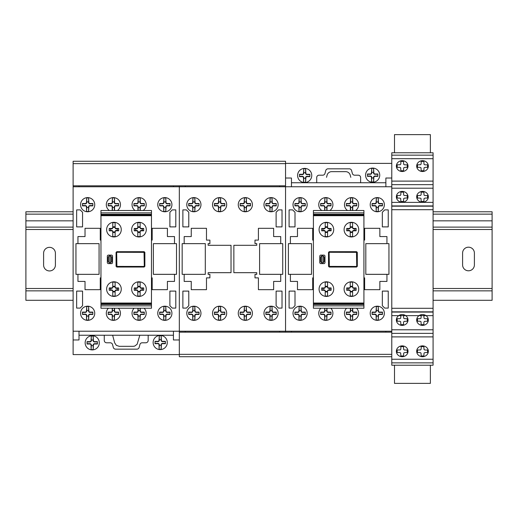 <?xml version="1.0" encoding="UTF-8"?>
<svg xmlns="http://www.w3.org/2000/svg" width="518" height="518" viewBox="0 0 518 518"><rect width="100%" height="100%" fill="white"/><g stroke="black" fill="none" stroke-linecap="round" stroke-linejoin="round"><path stroke-width="0.78" d="M474.397 253.088L474.397 264.892A5.899 5.899 0 0 1 468.499 270.791A5.899 5.899 0 0 1 462.593 264.892L462.593 253.088A5.899 5.899 0 0 1 468.492 247.19A5.899 5.899 0 0 1 474.397 253.088M55.407 253.237L55.407 265.048A5.899 5.899 0 0 1 49.508 270.946A5.899 5.899 0 0 1 43.603 265.048L43.603 253.244A5.899 5.899 0 0 1 49.501 247.339A5.899 5.899 0 0 1 55.407 253.237M433.087 300.298L492.1 300.298L492.1 211.784L433.087 211.784M73.109 211.784L25.9 211.784L25.9 300.298L73.109 300.298M492.1 214.141L433.087 214.141M73.109 214.141L25.9 214.141M492.1 220.836L433.087 220.836M73.109 220.836L25.9 220.836M492.1 227.124L433.087 227.124M73.109 227.124L25.9 227.124M492.1 229.487L433.087 229.487M73.109 229.487L25.9 229.487M492.1 288.5L433.087 288.5M73.109 288.5L25.9 288.5M492.1 290.857L433.087 290.857M73.109 290.857L25.9 290.857M285.554 161.266L73.109 161.266L285.554 161.266L285.554 185.82L73.109 185.82L73.109 161.266M391.776 356.714L179.332 356.714L391.776 356.714L391.776 332.167L179.332 332.167L179.332 356.714L391.776 356.714L391.776 365.222L433.087 365.222L433.087 362.865L391.776 362.865L433.087 362.865L433.087 155.147L391.776 155.147L391.776 178.03L385.878 178.03L385.878 186.758L291.459 186.758L291.459 178.03L285.554 178.03M394.496 365.222L394.496 383.378L430.374 383.378L430.374 365.222M433.087 152.771L391.776 152.771L391.776 155.147L433.087 155.147L433.087 152.771M433.087 184.654L391.776 184.654L433.087 184.654M433.087 333.359L391.776 333.359L433.087 333.359M430.374 152.771L430.374 134.622L394.496 134.622L394.496 152.771M363.921 305.873L363.921 215.695L313.409 215.695L313.409 308.229L363.921 308.229L363.921 305.873L313.409 305.873M363.921 303.036L313.409 303.036M363.921 303.749L313.409 303.749M363.921 304.454L313.409 304.454M363.921 215.695L363.921 210.502L313.409 210.502L313.409 215.695M363.921 212.866L313.409 212.866M363.921 214.284L313.409 214.284M363.921 214.989L313.409 214.989M363.921 277.875L364.633 277.875L364.633 289.679L379.856 289.679L379.856 281.416L386.94 281.416L386.94 274.339L365.812 274.339L365.812 243.648L386.94 243.648L386.94 236.571L379.856 236.571L379.856 228.309L364.633 228.309L364.633 240.106L363.921 240.106M313.409 277.875L312.704 277.875L312.704 289.679L297.474 289.679L297.474 281.416L290.397 281.416L290.397 274.339L311.519 274.339L311.519 243.648L290.397 243.648L290.397 236.571L297.474 236.571L297.474 228.309L312.704 228.309L312.704 240.106L313.409 240.106M388.947 243.641L388.947 274.326L365.812 274.326L365.812 243.641L388.947 243.641M311.519 243.648L311.519 274.339L288.39 274.339L288.39 243.648L311.519 243.648M291.459 332.167L291.459 331.222L385.878 331.222L385.878 332.167M73.109 185.82L73.109 186.758L179.332 186.758L179.332 331.222L179.332 185.82L179.332 186.758L285.554 186.758L285.554 331.222L285.554 185.82L285.554 186.758L391.776 186.758L391.776 178.03M391.776 332.167L391.776 186.758M73.109 186.758L73.109 331.222L179.332 331.222L179.332 332.167L179.332 331.222L285.554 331.222L285.554 332.167L285.554 331.222L391.776 331.222M285.554 163.39L391.776 163.39M280.717 243.648L280.717 236.571L273.634 236.571L273.634 228.309L258.411 228.309L258.411 240.106L254.986 240.106L254.986 243.648L256.76 243.648L256.76 245.299L233.858 245.299L233.858 272.682L256.76 272.682L256.76 274.339L254.986 274.339L254.986 277.875L258.411 277.875L258.411 289.679L273.634 289.679L273.634 281.416L280.717 281.416L280.717 274.339L259.589 274.339L259.589 243.648L280.717 243.648M184.175 243.648L184.175 236.571L191.252 236.571L191.252 228.309L206.475 228.309L206.481 240.106L209.9 240.106L209.9 243.648L208.132 243.648L208.132 245.299L231.028 245.299L231.028 272.682L208.132 272.682L208.132 274.339L209.9 274.339L209.9 277.875L206.481 277.875L206.481 289.679L191.252 289.679L191.252 281.416L184.175 281.416L184.175 274.339L205.296 274.339L205.296 243.648L184.175 243.648M282.724 243.641L282.724 274.326L259.589 274.326L259.589 243.641L282.724 243.641M205.296 243.648L205.296 274.339L182.168 274.339L182.168 243.648L205.296 243.648M185.237 332.167L185.237 331.222L279.655 331.222L279.655 332.167M279.655 185.82L279.655 186.758L185.237 186.758L185.237 185.82M151.476 277.875L152.188 277.875L152.188 289.679L167.411 289.679L167.411 281.416L174.495 281.416L174.495 274.339L153.367 274.339L153.367 243.648L174.495 243.648L174.495 236.571L167.411 236.571L167.411 228.309L152.188 228.309L152.188 240.106L151.476 240.106M100.965 277.875L100.259 277.875L100.259 289.679L85.03 289.679L85.03 281.416L77.953 281.416L77.953 274.339L99.074 274.339L99.074 243.648L77.953 243.648L77.953 236.571L85.03 236.571L85.03 228.309L100.252 228.309L100.259 240.106L100.965 240.106M176.502 243.641L176.502 274.326L153.367 274.326L153.367 243.641L176.502 243.641M99.074 243.648L99.074 274.339L75.945 274.339L75.945 243.648L99.074 243.648M179.332 354.59L73.109 354.59L73.109 339.957L79.014 339.957L79.014 331.222L173.433 331.222L173.433 339.957L179.332 339.957M173.433 185.82L173.433 186.758L79.014 186.758L79.014 185.82M73.109 331.222L73.109 339.957M151.476 305.873L151.476 215.695L100.965 215.695L100.965 308.229L151.476 308.229L151.476 305.873L100.965 305.873M151.476 303.036L100.965 303.036M151.476 303.749L100.965 303.749M151.476 304.454L100.965 304.454M151.476 215.695L151.476 210.502L100.965 210.502L100.965 215.695M151.476 212.866L100.965 212.866M151.476 214.284L100.965 214.284M151.476 214.989L100.965 214.989M421.166 315.307L421.017 318.246L420.15 318.706L417.502 318.712L417.502 321.231L420.15 321.238L421.017 321.697L421.166 324.637L423.873 324.637L423.873 322.19L424.404 321.354L427.538 321.231L427.538 318.712L424.889 318.706L424.022 318.246L423.873 315.307M400.848 315.307L400.699 318.246L399.831 318.706L397.176 318.712L397.176 321.231L399.831 321.238L400.699 321.697L400.848 324.637L403.548 324.637L403.548 322.19L404.079 321.354L407.219 321.231L407.219 318.712L404.564 318.706L403.697 318.246L403.548 315.307M425.181 198.07L427.538 198.07L427.538 195.558L424.889 195.545L424.022 195.092L423.873 192.152L421.166 192.152L421.166 194.593L420.642 195.435L417.502 195.558L417.502 198.07L420.15 198.083L421.017 198.536L421.166 201.483L423.873 201.483L424.022 198.536L425.181 198.07M404.862 198.07L407.219 198.07L407.219 195.558L404.564 195.545L403.697 195.092L403.548 192.152L400.848 192.152L400.848 194.593L400.317 195.435L397.176 195.558L397.176 198.07L399.831 198.083L400.699 198.536L400.848 201.483L403.548 201.483L403.697 198.536L404.862 198.07M408.029 196.814A5.827 5.413 0 0 0 399.287 192.126A5.827 5.413 0 0 0 399.287 201.508A5.827 5.413 0 0 0 408.029 196.814M428.347 196.814A5.827 5.413 0 0 0 419.606 192.126A5.827 5.413 0 0 0 419.606 201.508A5.827 5.413 0 0 0 428.347 196.814M408.029 319.975A5.827 5.413 0 0 0 399.287 315.281A5.827 5.413 0 0 0 399.287 324.663A5.827 5.413 0 0 0 408.029 319.975M428.347 319.975A5.827 5.413 0 0 0 419.606 315.281A5.827 5.413 0 0 0 419.606 324.663A5.827 5.413 0 0 0 428.347 319.975M425.181 352.544L427.538 352.544L427.538 350.032L424.889 350.026L424.022 349.566L423.873 346.626L421.166 346.626L421.166 349.074L420.642 349.909L417.502 350.032L417.502 352.544L420.15 352.557L421.017 353.017L421.166 355.957L423.873 355.957L424.022 353.017L425.181 352.544M404.862 352.544L407.219 352.544L407.219 350.032L404.564 350.026L403.697 349.566L403.548 346.626L400.848 346.626L400.848 349.074L400.317 349.909L397.176 350.032L397.176 352.544L399.831 352.557L400.699 353.017L400.848 355.957L403.548 355.957L403.697 353.017L404.862 352.544M425.181 167.34L427.538 167.34L427.538 164.828L424.889 164.821L424.022 164.361L423.873 161.422L421.166 161.422L421.166 163.869L420.642 164.705L417.502 164.828L417.502 167.34L420.15 167.353L421.017 167.813L421.166 170.752L423.873 170.752L424.022 167.813L425.181 167.34M404.862 167.34L407.219 167.34L407.219 164.828L404.564 164.821L403.697 164.361L403.548 161.422L400.848 161.422L400.848 163.869L400.317 164.705L397.176 164.828L397.176 167.34L399.831 167.353L400.699 167.813L400.848 170.752L403.548 170.752L403.697 167.813L404.862 167.34M408.029 166.09A5.827 5.413 0 0 0 399.287 161.396A5.827 5.413 0 0 0 399.287 170.778A5.827 5.413 0 0 0 408.029 166.09M428.347 166.09A5.827 5.413 0 0 0 419.606 161.396A5.827 5.413 0 0 0 419.606 170.778A5.827 5.413 0 0 0 428.347 166.09M408.029 351.295A5.827 5.413 0 0 0 399.287 346.6A5.827 5.413 0 0 0 399.287 355.983A5.827 5.413 0 0 0 408.029 351.295M428.347 351.295A5.827 5.413 0 0 0 419.606 346.6A5.827 5.413 0 0 0 419.606 355.983A5.827 5.413 0 0 0 428.347 351.295M321.672 290.287L321.672 287.93L324.093 287.93A1.198 1.198 0 0 0 325.213 286.842L327.57 286.842A1.198 1.198 0 0 0 328.697 287.93L331.112 287.93L331.112 290.287L328.697 290.287A1.198 1.198 0 0 0 327.57 291.375L325.213 291.375A1.198 1.198 0 0 0 324.093 290.287L321.672 290.287L324.093 289.879A1.185 1.185 0 0 1 325.213 291.019L325.213 296.069L327.57 296.069L327.57 291.019A1.185 1.185 0 0 1 328.697 289.879L329.849 289.879L329.849 288.345L328.697 288.345A1.185 1.185 0 0 1 327.57 287.199L327.57 282.148L325.213 282.148L325.213 287.199A1.185 1.185 0 0 1 324.093 288.345L322.934 288.345L322.934 289.879M321.672 287.93L322.934 288.345M331.112 290.287L329.849 289.879M327.57 291.945L325.213 291.945M325.213 286.279L327.57 286.279M331.112 287.93L329.849 288.345M346.691 290.287L346.691 287.93L349.113 287.93A1.198 1.198 0 0 0 350.233 286.842L352.596 286.842A1.198 1.198 0 0 0 353.716 287.93L356.138 287.93L356.138 290.287L353.716 290.287A1.198 1.198 0 0 0 352.596 291.375L350.233 291.375A1.198 1.198 0 0 0 349.113 290.287L346.691 290.287L349.113 289.879A1.185 1.185 0 0 1 350.233 291.019L350.233 296.069L352.596 296.069L352.596 291.019A1.185 1.185 0 0 1 353.716 289.879L354.869 289.879L354.869 288.345L353.716 288.345A1.185 1.185 0 0 1 352.596 287.199L352.596 282.148L350.233 282.148L350.233 287.199A1.185 1.185 0 0 1 349.113 288.345L347.96 288.345L347.96 289.879M346.691 287.93L347.96 288.345M356.138 290.287L354.869 289.879M352.596 291.945L350.233 291.945M350.233 286.279L352.596 286.279M356.138 287.93L354.869 288.345M346.691 230.808L346.691 228.444L349.113 228.444A1.198 1.198 0 0 0 350.233 227.363L352.596 227.363A1.198 1.198 0 0 0 353.716 228.444L356.138 228.444L356.138 230.808L353.716 230.808A1.198 1.198 0 0 0 352.596 231.889L350.233 231.889A1.198 1.198 0 0 0 349.113 230.808L346.691 230.808L349.113 230.393A1.185 1.185 0 0 1 350.233 231.533L350.233 236.584L352.596 236.584L352.596 231.533A1.185 1.185 0 0 1 353.716 230.393L354.869 230.393L354.869 228.859L353.716 228.859A1.185 1.185 0 0 1 352.596 227.713L352.596 222.662L350.233 222.662L350.233 227.713A1.185 1.185 0 0 1 349.113 228.859L347.96 228.859L347.96 230.393M346.691 228.444L347.96 228.859M356.138 230.808L354.869 230.393M352.596 232.459L350.233 232.459M350.233 226.793L352.596 226.793M356.138 228.444L354.869 228.859M321.672 230.808L321.672 228.444L324.093 228.444A1.198 1.198 0 0 0 325.213 227.363L327.57 227.363A1.198 1.198 0 0 0 328.697 228.444L331.112 228.444L331.112 230.808L328.697 230.808A1.198 1.198 0 0 0 327.57 231.889L325.213 231.889A1.198 1.198 0 0 0 324.093 230.808L321.672 230.808L324.093 230.393A1.185 1.185 0 0 1 325.213 231.533L325.213 236.584L327.57 236.584L327.57 231.533A1.185 1.185 0 0 1 328.697 230.393L329.849 230.393L329.849 228.859L328.697 228.859A1.185 1.185 0 0 1 327.57 227.713L327.57 222.662L325.213 222.662L325.213 227.713A1.185 1.185 0 0 1 324.093 228.859L322.934 228.859L322.934 230.393M329.111 252.726L329.364 266.401L356.306 266.446L356.727 266.019L356.488 252.344L329.519 252.285L329.111 252.713M357.316 252.402L357.316 266.33L356.604 267.035L329.228 267.035L328.516 266.33L328.516 252.402L329.228 251.696L356.604 251.696L357.316 252.402M321.672 262.781L321.672 255.95L320.61 257.122L320.61 261.609L321.672 262.781M323.09 262.781L323.09 255.95L324.151 257.122L324.151 261.609L323.09 262.781M322.967 262.788L321.788 262.788M319.781 262.904L319.781 255.827L320.493 255.115L324.268 255.115L324.974 255.827L324.974 262.904L324.268 263.617L320.493 263.617L319.781 262.904M321.788 255.944L322.967 255.944M321.672 228.444L322.934 228.859M331.112 230.808L329.849 230.393M327.57 232.459L325.213 232.459M325.213 226.793L327.57 226.793M331.112 228.444L329.849 228.859M333.709 229.623A7.317 7.317 0 0 0 322.733 223.284A7.317 7.317 0 0 0 322.733 235.962A7.317 7.317 0 0 0 333.709 229.623M358.734 229.623A7.317 7.317 0 0 0 347.753 223.284A7.317 7.317 0 0 0 347.753 235.962A7.317 7.317 0 0 0 358.734 229.623M333.709 289.109A7.317 7.317 0 0 0 322.733 282.77A7.317 7.317 0 0 0 322.733 295.448A7.317 7.317 0 0 0 333.709 289.109M358.734 289.109A7.317 7.317 0 0 0 347.753 282.77A7.317 7.317 0 0 0 347.753 295.448A7.317 7.317 0 0 0 358.734 289.109M291.459 182.75L385.878 182.75M350.809 177.318L350.226 175.155A4.72 4.72 0 0 0 345.668 171.652L331.669 171.652A4.72 4.72 0 0 0 327.104 175.155L326.528 177.318M305.626 168.68L305.853 173.109A1.178 1.178 0 0 0 307.038 174.288L309.868 174.288L309.868 176.651L307.038 176.651A1.178 1.178 0 0 0 305.853 177.829L305.626 182.252L305.626 178.302L303.723 178.302L303.554 182.09L303.496 177.829A1.178 1.178 0 0 0 302.311 176.651L299.482 176.651L299.482 174.288L302.311 174.288A1.178 1.178 0 0 0 303.496 173.109L303.723 168.68L303.723 172.636L305.626 172.636L305.626 168.68L303.723 168.68M305.549 172.636L305.549 173.109A1.496 1.496 0 0 0 307.038 174.598L309.868 174.598M299.482 174.598L302.311 174.598A1.496 1.496 0 0 0 303.807 173.109L303.807 172.636M309.868 176.34L307.038 176.34A1.496 1.496 0 0 0 305.549 177.829L305.549 178.302M303.807 178.302L303.807 177.829A1.496 1.496 0 0 0 302.311 176.34L299.482 176.34M311.758 175.466A7.084 7.084 0 0 0 301.133 169.334A7.084 7.084 0 0 0 301.133 181.598A7.084 7.084 0 0 0 311.758 175.466M303.723 182.252L305.626 182.252M373.614 168.376L373.841 172.798A1.178 1.178 0 0 0 375.019 173.977L377.855 173.977L377.855 176.34L375.019 176.34A1.178 1.178 0 0 0 373.841 177.519L373.614 181.941L373.614 177.991L371.704 177.991L371.535 181.779L371.477 177.519A1.178 1.178 0 0 0 370.299 176.34L367.463 176.34L367.463 173.977L370.299 173.977A1.178 1.178 0 0 0 371.477 172.798L371.704 168.376L371.704 172.326L373.614 172.326L373.614 168.376L371.704 168.376M373.53 172.326L373.53 172.798A1.496 1.496 0 0 0 375.019 174.288L377.855 174.288M367.463 174.288L370.299 174.288A1.496 1.496 0 0 0 371.788 172.798L371.788 172.326M377.855 176.029L375.019 176.029A1.496 1.496 0 0 0 373.53 177.519L373.53 177.991M371.788 177.991L371.788 177.519A1.496 1.496 0 0 0 370.299 176.029L367.463 176.029M379.739 175.155A7.084 7.084 0 0 0 369.12 169.023A7.084 7.084 0 0 0 369.12 181.294A7.084 7.084 0 0 0 379.739 175.155M371.704 181.941L373.614 181.941M360.619 182.75L360.619 177.557A2.363 2.363 0 0 0 358.262 175.194L354.642 175.194A2.363 2.363 0 0 1 352.363 173.446L351.592 170.571A2.35 2.35 0 0 0 349.313 168.823L328.024 168.823A2.35 2.35 0 0 0 325.744 170.571L324.974 173.446A2.363 2.363 0 0 1 322.695 175.194L319.075 175.194A2.363 2.363 0 0 0 316.712 177.557L316.712 182.75M384.699 209.894L388.241 209.894L388.241 226.89L382.336 226.89L382.336 212.257L384.699 209.894M382.336 305.73L382.336 291.097L388.241 291.097L388.241 308.093L384.699 308.093L382.336 305.73M289.096 209.894L292.638 209.894L295.001 212.257L295.001 226.89L289.096 226.89L289.096 209.894M295.001 291.097L295.001 305.73L292.638 308.093L289.096 308.093L289.096 291.097L295.001 291.097M301.049 306.488L301.275 310.917A1.178 1.178 180 0 0 302.46 312.095L305.29 312.095L305.29 314.458L302.46 314.458A1.178 1.178 180 0 0 301.282 315.637L301.049 320.059L301.049 316.109L299.145 316.109L298.977 319.897L298.918 315.637A1.178 1.178 180 0 0 297.74 314.458L294.904 314.458L294.904 312.095L297.74 312.095A1.178 1.178 180 0 0 298.918 310.917L299.145 306.488L299.145 310.444L301.049 310.444L301.049 306.488L299.145 306.488M300.971 310.444L300.971 310.917A1.496 1.496 180 0 0 302.46 312.406L305.29 312.406M294.904 312.406L297.74 312.406A1.496 1.496 180 0 0 299.229 310.917L299.229 310.444M305.29 314.148L302.46 314.148A1.496 1.496 180 0 0 300.971 315.637L300.971 316.109M299.229 316.109L299.229 315.637A1.496 1.496 180 0 0 297.74 314.148L294.904 314.148M307.18 313.273A7.084 7.084 180 0 0 296.555 307.142A7.084 7.084 180 0 0 296.555 319.405A7.084 7.084 180 0 0 307.18 313.273M299.145 320.059L301.049 320.059M326.696 310.444L326.696 310.917A1.496 1.496 180 0 0 328.192 312.406L331.021 312.406M320.636 312.406L323.465 312.406A1.496 1.496 180 0 0 324.961 310.917L324.961 310.444M327.007 308.229L327.007 310.917A1.178 1.178 180 0 0 328.192 312.095L331.021 312.095L331.021 314.458L328.192 314.458A1.178 1.178 180 0 0 327.007 315.637L326.78 320.059L326.78 316.109L324.877 316.109L324.708 319.897L324.65 315.637A1.178 1.178 180 0 0 323.465 314.458L320.636 314.458L320.636 312.095L323.465 312.095A1.178 1.178 180 0 0 324.65 310.917L324.65 308.229M331.021 314.148L328.192 314.148A1.496 1.496 180 0 0 326.696 315.637L326.696 316.109M324.961 316.109L324.961 315.637A1.496 1.496 180 0 0 323.465 314.148L320.636 314.148M320.862 308.229A7.084 7.084 180 0 0 323.096 319.807A7.084 7.084 180 0 0 330.795 308.229M324.877 308.229L324.877 310.444L326.78 310.444L326.78 308.229M324.877 320.059L326.78 320.059M352.428 310.444L352.428 310.917A1.496 1.496 180 0 0 353.917 312.406L356.753 312.406M346.367 312.406L349.197 312.406A1.496 1.496 180 0 0 350.686 310.917L350.686 310.444M352.739 308.229L352.739 310.917A1.178 1.178 180 0 0 353.917 312.095L356.753 312.095L356.753 314.458L353.917 314.458A1.178 1.178 180 0 0 352.739 315.637L352.512 320.059L352.512 316.109L350.602 316.109L350.433 319.897L350.375 315.637A1.178 1.178 180 0 0 349.197 314.458L346.367 314.458L346.367 312.095L349.197 312.095A1.178 1.178 180 0 0 350.375 310.917L350.375 308.229M356.753 314.148L353.917 314.148A1.496 1.496 180 0 0 352.428 315.637L352.428 316.109M350.686 316.109L350.686 315.637A1.496 1.496 180 0 0 349.197 314.148L346.367 314.148M346.587 308.229A7.084 7.084 180 0 0 348.821 319.807A7.084 7.084 180 0 0 356.526 308.229M350.602 308.229L350.602 310.444L352.512 310.444L352.512 308.229M350.602 320.059L352.512 320.059M378.244 306.488L378.464 310.917A1.178 1.178 180 0 0 379.649 312.095L382.478 312.095L382.478 314.458L379.649 314.458A1.178 1.178 180 0 0 378.47 315.637L378.244 320.059L378.244 316.109L376.333 316.109L376.165 319.897L376.107 315.637A1.178 1.178 180 0 0 374.928 314.458L372.092 314.458L372.092 312.095L374.928 312.095A1.178 1.178 180 0 0 376.107 310.917L376.333 306.488L376.333 310.444L378.244 310.444L378.244 306.488L376.333 306.488M378.159 310.444L378.159 310.917A1.496 1.496 180 0 0 379.649 312.406L382.478 312.406M372.092 312.406L374.928 312.406A1.496 1.496 180 0 0 376.418 310.917L376.418 310.444M382.478 314.148L379.649 314.148A1.496 1.496 180 0 0 378.159 315.637L378.159 316.109M376.418 316.109L376.418 315.637A1.496 1.496 180 0 0 374.928 314.148L372.092 314.148M384.369 313.273A7.084 7.084 180 0 0 373.75 307.142A7.084 7.084 180 0 0 373.75 319.405A7.084 7.084 180 0 0 384.369 313.273M376.333 320.059L378.244 320.059M378.244 197.908L378.464 202.331A1.178 1.178 180 0 0 379.649 203.509L382.478 203.509L382.478 205.873L379.649 205.873A1.178 1.178 180 0 0 378.47 207.051L378.244 211.474L378.244 207.524L376.333 207.524L376.165 211.312L376.107 207.051A1.178 1.178 180 0 0 374.928 205.873L372.092 205.873L372.092 203.509L374.928 203.509A1.178 1.178 180 0 0 376.107 202.331L376.333 197.908L376.333 201.858L378.244 201.858L378.244 197.908L376.333 197.908M378.159 201.858L378.159 202.331A1.496 1.496 180 0 0 379.649 203.82L382.478 203.82M372.092 203.82L374.928 203.82A1.496 1.496 180 0 0 376.418 202.331L376.418 201.858M382.478 205.562L379.649 205.562A1.496 1.496 180 0 0 378.159 207.051L378.159 207.524M376.418 207.524L376.418 207.051A1.496 1.496 180 0 0 374.928 205.562L372.092 205.562M384.369 204.688A7.084 7.084 180 0 0 373.75 198.556A7.084 7.084 180 0 0 373.75 210.826A7.084 7.084 180 0 0 384.369 204.688M376.333 211.474L378.244 211.474M350.375 210.502L350.375 207.051A1.178 1.178 180 0 0 349.197 205.873L346.367 205.873L346.367 203.509L349.197 203.509A1.178 1.178 180 0 0 350.375 202.331L350.602 197.908L350.602 201.858L352.512 201.858L352.68 198.07L352.739 202.331A1.178 1.178 180 0 0 353.917 203.509L356.753 203.509L356.753 205.873L353.917 205.873A1.178 1.178 180 0 0 352.739 207.051L352.739 210.502M352.428 201.858L352.428 202.331A1.496 1.496 180 0 0 353.917 203.82L356.753 203.82M346.367 203.82L349.197 203.82A1.496 1.496 180 0 0 350.686 202.331L350.686 201.858M356.753 205.562L353.917 205.562A1.496 1.496 180 0 0 352.428 207.051L352.428 207.524M350.686 207.524L350.686 207.051A1.496 1.496 180 0 0 349.197 205.562L346.367 205.562M355.601 210.502A7.084 7.084 180 0 0 358.637 204.688A7.084 7.084 180 0 0 348.277 198.413A7.084 7.084 180 0 0 347.513 210.502M352.512 210.502L352.512 207.524L350.602 207.524L350.602 210.502M352.512 197.908L350.602 197.908M301.049 197.908L301.275 202.331A1.178 1.178 180 0 0 302.46 203.509L305.29 203.509L305.29 205.873L302.46 205.873A1.178 1.178 180 0 0 301.282 207.051L301.049 211.474L301.049 207.524L299.145 207.524L298.977 211.312L298.918 207.051A1.178 1.178 180 0 0 297.74 205.873L294.904 205.873L294.904 203.509L297.74 203.509A1.178 1.178 180 0 0 298.918 202.331L299.145 197.908L299.145 201.858L301.049 201.858L301.049 197.908L299.145 197.908M300.971 201.858L300.971 202.331A1.496 1.496 180 0 0 302.46 203.82L305.29 203.82M294.904 203.82L297.74 203.82A1.496 1.496 180 0 0 299.229 202.331L299.229 201.858M305.29 205.562L302.46 205.562A1.496 1.496 180 0 0 300.971 207.051L300.971 207.524M299.229 207.524L299.229 207.051A1.496 1.496 180 0 0 297.74 205.562L294.904 205.562M307.18 204.688A7.084 7.084 180 0 0 296.555 198.556A7.084 7.084 180 0 0 296.555 210.826A7.084 7.084 180 0 0 307.18 204.688M299.145 211.474L301.049 211.474M324.65 210.502L324.65 207.051A1.178 1.178 180 0 0 323.465 205.873L320.636 205.873L320.636 203.509L323.465 203.509A1.178 1.178 180 0 0 324.65 202.331L324.877 197.908L324.877 201.858L326.78 201.858L326.949 198.07L327.007 202.331A1.178 1.178 180 0 0 328.192 203.509L331.021 203.509L331.021 205.873L328.192 205.873A1.178 1.178 180 0 0 327.007 207.051L327.007 210.502M326.696 201.858L326.696 202.331A1.496 1.496 180 0 0 328.192 203.82L331.021 203.82M320.636 203.82L323.465 203.82A1.496 1.496 180 0 0 324.961 202.331L324.961 201.858M331.021 205.562L328.192 205.562A1.496 1.496 180 0 0 326.696 207.051L326.696 207.524M324.961 207.524L324.961 207.051A1.496 1.496 180 0 0 323.465 205.562L320.636 205.562M329.869 210.502A7.084 7.084 180 0 0 332.912 204.688A7.084 7.084 180 0 0 322.546 198.413A7.084 7.084 180 0 0 321.788 210.502M326.78 210.502L326.78 207.524L324.877 207.524L324.877 210.502M326.78 197.908L324.877 197.908M278.477 209.894L282.019 209.894L282.019 226.89L276.113 226.89L276.113 212.257L278.477 209.894M276.113 305.73L276.113 291.097L282.019 291.097L282.019 308.093L278.477 308.093L276.113 305.73M182.873 209.894L186.415 209.894L188.779 212.257L188.779 226.89L182.873 226.89L182.873 209.894M188.779 291.097L188.779 305.73L186.415 308.093L182.873 308.093L182.873 291.097L188.779 291.097M194.826 306.488L195.053 310.917A1.178 1.178 180 0 0 196.238 312.095L199.067 312.095L199.067 314.458L196.238 314.458A1.178 1.178 180 0 0 195.059 315.637L194.826 320.059L194.826 316.109L192.923 316.109L192.754 319.897L192.696 315.637A1.178 1.178 180 0 0 191.518 314.458L188.681 314.458L188.681 312.095L191.518 312.095A1.178 1.178 180 0 0 192.696 310.917L192.923 306.488L192.923 310.444L194.826 310.444L194.826 306.488L192.923 306.488M194.749 310.444L194.749 310.917A1.496 1.496 180 0 0 196.238 312.406L199.067 312.406M188.681 312.406L191.518 312.406A1.496 1.496 180 0 0 193.007 310.917L193.007 310.444M199.067 314.148L196.238 314.148A1.496 1.496 180 0 0 194.749 315.637L194.749 316.109M193.007 316.109L193.007 315.637A1.496 1.496 180 0 0 191.518 314.148L188.681 314.148M200.958 313.273A7.084 7.084 180 0 0 190.333 307.142A7.084 7.084 180 0 0 190.333 319.405A7.084 7.084 180 0 0 200.958 313.273M192.923 320.059L194.826 320.059M220.558 306.488L220.785 310.917A1.178 1.178 180 0 0 221.969 312.095L224.799 312.095L224.799 314.458L221.963 314.458A1.178 1.178 180 0 0 220.785 315.637L220.558 320.059L220.558 316.109L218.654 316.109L218.486 319.897L218.428 315.637A1.178 1.178 180 0 0 217.243 314.458L214.413 314.458L214.413 312.095L217.243 312.095A1.178 1.178 180 0 0 218.428 310.917L218.654 306.488L218.654 310.444L220.558 310.444L220.558 306.488L218.654 306.488M220.474 310.444L220.474 310.917A1.496 1.496 180 0 0 221.969 312.406L224.799 312.406M214.413 312.406L217.243 312.406A1.496 1.496 180 0 0 218.738 310.917L218.738 310.444M224.799 314.148L221.963 314.148A1.496 1.496 180 0 0 220.474 315.637L220.474 316.109M218.738 316.109L218.738 315.637A1.496 1.496 180 0 0 217.243 314.148L214.413 314.148M226.69 313.273A7.084 7.084 180 0 0 216.064 307.142A7.084 7.084 180 0 0 216.064 319.405A7.084 7.084 180 0 0 226.69 313.273M218.654 320.059L220.558 320.059M246.29 306.488L246.516 310.917A1.178 1.178 180 0 0 247.695 312.095L250.531 312.095L250.531 314.458L247.695 314.458A1.178 1.178 180 0 0 246.516 315.637L246.29 320.059L246.29 316.109L244.379 316.109L244.211 319.897L244.153 315.637A1.178 1.178 180 0 0 242.974 314.458L240.138 314.458L240.138 312.095L242.974 312.095A1.178 1.178 180 0 0 244.153 310.917L244.379 306.488L244.379 310.444L246.29 310.444L246.29 306.488L244.379 306.488M246.205 310.444L246.205 310.917A1.496 1.496 180 0 0 247.695 312.406L250.531 312.406M240.138 312.406L242.974 312.406A1.496 1.496 180 0 0 244.464 310.917L244.464 310.444M250.531 314.148L247.695 314.148A1.496 1.496 180 0 0 246.205 315.637L246.205 316.109M244.464 316.109L244.464 315.637A1.496 1.496 180 0 0 242.974 314.148L240.138 314.148M252.415 313.273A7.084 7.084 180 0 0 241.796 307.142A7.084 7.084 180 0 0 241.796 319.405A7.084 7.084 180 0 0 252.415 313.273M244.379 320.059L246.29 320.059M272.015 306.488L272.241 310.917A1.178 1.178 180 0 0 273.426 312.095L276.256 312.095L276.256 314.458L273.426 314.458A1.178 1.178 180 0 0 272.248 315.637L272.015 320.059L272.015 316.109L270.111 316.109L269.943 319.897L269.884 315.637A1.178 1.178 180 0 0 268.706 314.458L265.87 314.458L265.87 312.095L268.706 312.095A1.178 1.178 180 0 0 269.884 310.917L270.111 306.488L270.111 310.444L272.015 310.444L272.015 306.488L270.111 306.488M271.937 310.444L271.937 310.917A1.496 1.496 180 0 0 273.426 312.406L276.256 312.406M265.87 312.406L268.706 312.406A1.496 1.496 180 0 0 270.195 310.917L270.195 310.444M276.256 314.148L273.426 314.148A1.496 1.496 180 0 0 271.937 315.637L271.937 316.109M270.195 316.109L270.195 315.637A1.496 1.496 180 0 0 268.706 314.148L265.87 314.148M278.147 313.273A7.084 7.084 180 0 0 267.521 307.142A7.084 7.084 180 0 0 267.521 319.405A7.084 7.084 180 0 0 278.147 313.273M270.111 320.059L272.015 320.059M272.015 197.908L272.241 202.331A1.178 1.178 180 0 0 273.426 203.509L276.256 203.509L276.256 205.873L273.426 205.873A1.178 1.178 180 0 0 272.248 207.051L272.015 211.474L272.015 207.524L270.111 207.524L269.943 211.312L269.884 207.051A1.178 1.178 180 0 0 268.706 205.873L265.87 205.873L265.87 203.509L268.706 203.509A1.178 1.178 180 0 0 269.884 202.331L270.111 197.908L270.111 201.858L272.015 201.858L272.015 197.908L270.111 197.908M271.937 201.858L271.937 202.331A1.496 1.496 180 0 0 273.426 203.82L276.256 203.82M265.87 203.82L268.706 203.82A1.496 1.496 180 0 0 270.195 202.331L270.195 201.858M276.256 205.562L273.426 205.562A1.496 1.496 180 0 0 271.937 207.051L271.937 207.524M270.195 207.524L270.195 207.051A1.496 1.496 180 0 0 268.706 205.562L265.87 205.562M278.147 204.688A7.084 7.084 180 0 0 267.521 198.556A7.084 7.084 180 0 0 267.521 210.826A7.084 7.084 180 0 0 278.147 204.688M270.111 211.474L272.015 211.474M246.29 197.908L246.516 202.331A1.178 1.178 180 0 0 247.695 203.509L250.531 203.509L250.531 205.873L247.695 205.873A1.178 1.178 180 0 0 246.516 207.051L246.29 211.474L246.29 207.524L244.379 207.524L244.211 211.312L244.153 207.051A1.178 1.178 180 0 0 242.974 205.873L240.138 205.873L240.138 203.509L242.974 203.509A1.178 1.178 180 0 0 244.153 202.331L244.379 197.908L244.379 201.858L246.29 201.858L246.29 197.908L244.379 197.908M246.205 201.858L246.205 202.331A1.496 1.496 180 0 0 247.695 203.82L250.531 203.82M240.138 203.82L242.974 203.82A1.496 1.496 180 0 0 244.464 202.331L244.464 201.858M250.531 205.562L247.695 205.562A1.496 1.496 180 0 0 246.205 207.051L246.205 207.524M244.464 207.524L244.464 207.051A1.496 1.496 180 0 0 242.974 205.562L240.138 205.562M252.415 204.688A7.084 7.084 180 0 0 241.796 198.556A7.084 7.084 180 0 0 241.796 210.826A7.084 7.084 180 0 0 252.415 204.688M244.379 211.474L246.29 211.474M194.826 197.908L195.053 202.331A1.178 1.178 180 0 0 196.238 203.509L199.067 203.509L199.067 205.873L196.238 205.873A1.178 1.178 180 0 0 195.059 207.051L194.826 211.474L194.826 207.524L192.923 207.524L192.754 211.312L192.696 207.051A1.178 1.178 180 0 0 191.518 205.873L188.681 205.873L188.681 203.509L191.518 203.509A1.178 1.178 180 0 0 192.696 202.331L192.923 197.908L192.923 201.858L194.826 201.858L194.826 197.908L192.923 197.908M194.749 201.858L194.749 202.331A1.496 1.496 180 0 0 196.238 203.82L199.067 203.82M188.681 203.82L191.518 203.82A1.496 1.496 180 0 0 193.007 202.331L193.007 201.858M199.067 205.562L196.238 205.562A1.496 1.496 180 0 0 194.749 207.051L194.749 207.524M193.007 207.524L193.007 207.051A1.496 1.496 180 0 0 191.518 205.562L188.681 205.562M200.958 204.688A7.084 7.084 180 0 0 190.333 198.556A7.084 7.084 180 0 0 190.333 210.826A7.084 7.084 180 0 0 200.958 204.688M192.923 211.474L194.826 211.474M220.558 197.908L220.785 202.331A1.178 1.178 180 0 0 221.969 203.509L224.799 203.509L224.799 205.873L221.963 205.873A1.178 1.178 180 0 0 220.785 207.051L220.558 211.474L220.558 207.524L218.654 207.524L218.486 211.312L218.428 207.051A1.178 1.178 180 0 0 217.243 205.873L214.413 205.873L214.413 203.509L217.243 203.509A1.178 1.178 180 0 0 218.428 202.331L218.654 197.908L218.654 201.858L220.558 201.858L220.558 197.908L218.654 197.908M220.474 201.858L220.474 202.331A1.496 1.496 180 0 0 221.969 203.82L224.799 203.82M214.413 203.82L217.243 203.82A1.496 1.496 180 0 0 218.738 202.331L218.738 201.858M224.799 205.562L221.963 205.562A1.496 1.496 180 0 0 220.474 207.051L220.474 207.524M218.738 207.524L218.738 207.051A1.496 1.496 180 0 0 217.243 205.562L214.413 205.562M226.69 204.688A7.084 7.084 180 0 0 216.064 198.556A7.084 7.084 180 0 0 216.064 210.826A7.084 7.084 180 0 0 226.69 204.688M218.654 211.474L220.558 211.474M173.433 335.237L79.014 335.237M161.169 335.735L161.389 340.158A1.178 1.178 0 0 0 162.574 341.336L165.404 341.336L165.404 343.699L162.574 343.699A1.178 1.178 0 0 0 161.396 344.878L161.169 349.3L161.169 345.351L159.259 345.351L159.091 349.138L159.032 344.878A1.178 1.178 0 0 0 157.854 343.699L155.018 343.699L155.018 341.336L157.854 341.336A1.178 1.178 0 0 0 159.032 340.158L159.259 335.735L159.259 339.685L161.169 339.685L161.169 335.735L159.259 335.735M161.085 339.685L161.085 340.158A1.496 1.496 0 0 0 162.574 341.647L165.404 341.647M155.018 341.647L157.854 341.647A1.496 1.496 0 0 0 159.343 340.158L159.343 339.685M165.404 343.389L162.574 343.389A1.496 1.496 0 0 0 161.085 344.878L161.085 345.351M159.343 345.351L159.343 344.878A1.496 1.496 0 0 0 157.854 343.389L155.018 343.389M167.295 342.515A7.084 7.084 0 0 0 156.676 336.383A7.084 7.084 0 0 0 156.676 348.653A7.084 7.084 0 0 0 167.295 342.515M159.259 349.3L161.169 349.3M93.182 336.04L93.408 340.468A1.178 1.178 0 0 0 94.593 341.647L97.423 341.647L97.423 344.01L94.587 344.01A1.178 1.178 0 0 0 93.408 345.189L93.182 349.611L93.182 345.661L91.278 345.661L91.11 349.449L91.051 345.189A1.178 1.178 0 0 0 89.867 344.01L87.037 344.01L87.037 341.647L89.867 341.647A1.178 1.178 0 0 0 91.051 340.468L91.278 336.04L91.278 339.996L93.182 339.996L93.182 336.04L91.278 336.04M93.098 339.996L93.098 340.468A1.496 1.496 0 0 0 94.593 341.958L97.423 341.958M87.037 341.958L89.867 341.958A1.496 1.496 0 0 0 91.362 340.468L91.362 339.996M97.423 343.699L94.587 343.699A1.496 1.496 0 0 0 93.098 345.189L93.098 345.661M91.362 345.661L91.362 345.189A1.496 1.496 0 0 0 89.867 343.699L87.037 343.699M99.314 342.825A7.084 7.084 0 0 0 88.688 336.694A7.084 7.084 0 0 0 88.688 348.957A7.084 7.084 0 0 0 99.314 342.825M91.278 349.611L93.182 349.611M104.267 335.237L104.267 340.43A2.363 2.363 0 0 0 106.63 342.786L110.25 342.786A2.363 2.363 0 0 1 112.529 344.535L113.3 347.416A2.35 2.35 0 0 0 115.579 349.164L136.869 349.164A2.35 2.35 0 0 0 139.148 347.416L139.918 344.541A2.363 2.363 0 0 1 142.197 342.786L145.817 342.786A2.363 2.363 0 0 0 148.174 340.43L148.174 335.237M139.815 335.237L137.147 344.23L134.738 346.082L133.223 346.328L119.224 346.328L116.349 345.357L114.659 342.832L112.626 335.237M172.254 209.894L175.796 209.894L175.796 226.89L169.891 226.89L169.891 212.257L172.254 209.894M169.891 305.73L169.891 291.097L175.796 291.097L175.796 308.093L172.254 308.093L169.891 305.73M76.651 209.894L80.193 209.894L82.556 212.257L82.556 226.89L76.651 226.89L76.651 209.894M82.556 291.097L82.556 305.73L80.193 308.093L76.651 308.093L76.651 291.097L82.556 291.097M88.604 306.488L88.831 310.917A1.178 1.178 180 0 0 90.015 312.095L92.845 312.095L92.845 314.458L90.015 314.458A1.178 1.178 180 0 0 88.837 315.637L88.604 320.059L88.604 316.109L86.7 316.109L86.532 319.897L86.474 315.637A1.178 1.178 180 0 0 85.289 314.458L82.459 314.458L82.459 312.095L85.289 312.095A1.178 1.178 180 0 0 86.474 310.917L86.7 306.488L86.7 310.444L88.604 310.444L88.604 306.488L86.7 306.488M88.526 310.444L88.526 310.917A1.496 1.496 180 0 0 90.015 312.406L92.845 312.406M82.459 312.406L85.289 312.406A1.496 1.496 180 0 0 86.784 310.917L86.784 310.444M92.845 314.148L90.015 314.148A1.496 1.496 180 0 0 88.526 315.637L88.526 316.109M86.784 316.109L86.784 315.637A1.496 1.496 180 0 0 85.289 314.148L82.459 314.148M94.736 313.273A7.084 7.084 180 0 0 84.11 307.142A7.084 7.084 180 0 0 84.11 319.405A7.084 7.084 180 0 0 94.736 313.273M86.7 320.059L88.604 320.059M114.251 310.444L114.251 310.917A1.496 1.496 180 0 0 115.747 312.406L118.577 312.406M108.191 312.406L111.02 312.406A1.496 1.496 180 0 0 112.516 310.917L112.516 310.444M114.562 308.229L114.562 310.917A1.178 1.178 180 0 0 115.747 312.095L118.577 312.095L118.577 314.458L115.741 314.458A1.178 1.178 180 0 0 114.562 315.637L114.336 320.059L114.336 316.109L112.432 316.109L112.264 319.897L112.205 315.637A1.178 1.178 180 0 0 111.02 314.458L108.191 314.458L108.191 312.095L111.02 312.095A1.178 1.178 180 0 0 112.205 310.917L112.205 308.229M118.577 314.148L115.741 314.148A1.496 1.496 180 0 0 114.251 315.637L114.251 316.109M112.516 316.109L112.516 315.637A1.496 1.496 180 0 0 111.02 314.148L108.191 314.148M108.417 308.229A7.084 7.084 180 0 0 110.645 319.807A7.084 7.084 180 0 0 118.35 308.229M112.432 308.229L112.432 310.444L114.336 310.444L114.336 308.229M112.432 320.059L114.336 320.059M139.983 310.444L139.983 310.917A1.496 1.496 180 0 0 141.472 312.406L144.302 312.406M133.916 312.406L136.752 312.406A1.496 1.496 180 0 0 138.241 310.917L138.241 310.444M140.294 308.229L140.294 310.917A1.178 1.178 180 0 0 141.472 312.095L144.302 312.095L144.302 314.458L141.472 314.458A1.178 1.178 180 0 0 140.294 315.637L140.067 320.059L140.067 316.109L138.157 316.109L137.989 319.897L137.93 315.637A1.178 1.178 180 0 0 136.752 314.458L133.916 314.458L133.916 312.095L136.752 312.095A1.178 1.178 180 0 0 137.93 310.917L137.93 308.229M144.302 314.148L141.472 314.148A1.496 1.496 180 0 0 139.983 315.637L139.983 316.109M138.241 316.109L138.241 315.637A1.496 1.496 180 0 0 136.752 314.148L133.916 314.148M134.143 308.229A7.084 7.084 180 0 0 136.376 319.807A7.084 7.084 180 0 0 144.082 308.229M138.157 308.229L138.157 310.444L140.067 310.444L140.067 308.229M138.157 320.059L140.067 320.059M165.792 306.488L166.019 310.917A1.178 1.178 180 0 0 167.204 312.095L170.034 312.095L170.034 314.458L167.204 314.458A1.178 1.178 180 0 0 166.025 315.637L165.792 320.059L165.792 316.109L163.889 316.109L163.72 319.897L163.662 315.637A1.178 1.178 180 0 0 162.484 314.458L159.648 314.458L159.648 312.095L162.484 312.095A1.178 1.178 180 0 0 163.662 310.917L163.889 306.488L163.889 310.444L165.792 310.444L165.792 306.488L163.889 306.488M165.715 310.444L165.715 310.917A1.496 1.496 180 0 0 167.204 312.406L170.034 312.406M159.648 312.406L162.484 312.406A1.496 1.496 180 0 0 163.973 310.917L163.973 310.444M170.034 314.148L167.204 314.148A1.496 1.496 180 0 0 165.715 315.637L165.715 316.109M163.973 316.109L163.973 315.637A1.496 1.496 180 0 0 162.484 314.148L159.648 314.148M171.924 313.273A7.084 7.084 180 0 0 161.299 307.142A7.084 7.084 180 0 0 161.299 319.405A7.084 7.084 180 0 0 171.924 313.273M163.889 320.059L165.792 320.059M165.792 197.908L166.019 202.331A1.178 1.178 180 0 0 167.204 203.509L170.034 203.509L170.034 205.873L167.204 205.873A1.178 1.178 180 0 0 166.025 207.051L165.792 211.474L165.792 207.524L163.889 207.524L163.72 211.312L163.662 207.051A1.178 1.178 180 0 0 162.484 205.873L159.648 205.873L159.648 203.509L162.484 203.509A1.178 1.178 180 0 0 163.662 202.331L163.889 197.908L163.889 201.858L165.792 201.858L165.792 197.908L163.889 197.908M165.715 201.858L165.715 202.331A1.496 1.496 180 0 0 167.204 203.82L170.034 203.82M159.648 203.82L162.484 203.82A1.496 1.496 180 0 0 163.973 202.331L163.973 201.858M170.034 205.562L167.204 205.562A1.496 1.496 180 0 0 165.715 207.051L165.715 207.524M163.973 207.524L163.973 207.051A1.496 1.496 180 0 0 162.484 205.562L159.648 205.562M171.924 204.688A7.084 7.084 180 0 0 161.299 198.556A7.084 7.084 180 0 0 161.299 210.826A7.084 7.084 180 0 0 171.924 204.688M163.889 211.474L165.792 211.474M137.93 210.502L137.93 207.051A1.178 1.178 180 0 0 136.752 205.873L133.916 205.873L133.916 203.509L136.752 203.509A1.178 1.178 180 0 0 137.93 202.331L138.157 197.908L138.157 201.858L140.067 201.858L140.236 198.07L140.294 202.331A1.178 1.178 180 0 0 141.472 203.509L144.302 203.509L144.302 205.873L141.472 205.873A1.178 1.178 180 0 0 140.294 207.051L140.294 210.502M139.983 201.858L139.983 202.331A1.496 1.496 180 0 0 141.472 203.82L144.302 203.82M133.916 203.82L136.752 203.82A1.496 1.496 180 0 0 138.241 202.331L138.241 201.858M144.302 205.562L141.472 205.562A1.496 1.496 180 0 0 139.983 207.051L139.983 207.524M138.241 207.524L138.241 207.051A1.496 1.496 180 0 0 136.752 205.562L133.916 205.562M143.156 210.502A7.084 7.084 180 0 0 146.193 204.688A7.084 7.084 180 0 0 135.833 198.413A7.084 7.084 180 0 0 135.069 210.502M140.067 210.502L140.067 207.524L138.157 207.524L138.157 210.502M140.067 197.908L138.157 197.908M88.604 197.908L88.831 202.331A1.178 1.178 180 0 0 90.015 203.509L92.845 203.509L92.845 205.873L90.015 205.873A1.178 1.178 180 0 0 88.837 207.051L88.604 211.474L88.604 207.524L86.7 207.524L86.532 211.312L86.474 207.051A1.178 1.178 180 0 0 85.289 205.873L82.459 205.873L82.459 203.509L85.289 203.509A1.178 1.178 180 0 0 86.474 202.331L86.7 197.908L86.7 201.858L88.604 201.858L88.604 197.908L86.7 197.908M88.526 201.858L88.526 202.331A1.496 1.496 180 0 0 90.015 203.82L92.845 203.82M82.459 203.82L85.289 203.82A1.496 1.496 180 0 0 86.784 202.331L86.784 201.858M92.845 205.562L90.015 205.562A1.496 1.496 180 0 0 88.526 207.051L88.526 207.524M86.784 207.524L86.784 207.051A1.496 1.496 180 0 0 85.289 205.562L82.459 205.562M94.736 204.688A7.084 7.084 180 0 0 84.11 198.556A7.084 7.084 180 0 0 84.11 210.826A7.084 7.084 180 0 0 94.736 204.688M86.7 211.474L88.604 211.474M112.205 210.502L112.205 207.051A1.178 1.178 180 0 0 111.02 205.873L108.191 205.873L108.191 203.509L111.02 203.509A1.178 1.178 180 0 0 112.205 202.331L112.432 197.908L112.432 201.858L114.336 201.858L114.504 198.07L114.562 202.331A1.178 1.178 180 0 0 115.747 203.509L118.577 203.509L118.577 205.873L115.741 205.873A1.178 1.178 180 0 0 114.562 207.051L114.562 210.502M114.251 201.858L114.251 202.331A1.496 1.496 180 0 0 115.747 203.82L118.577 203.82M108.191 203.82L111.02 203.82A1.496 1.496 180 0 0 112.516 202.331L112.516 201.858M118.577 205.562L115.741 205.562A1.496 1.496 180 0 0 114.251 207.051L114.251 207.524M112.516 207.524L112.516 207.051A1.496 1.496 180 0 0 111.02 205.562L108.191 205.562M117.424 210.502A7.084 7.084 180 0 0 120.467 204.688A7.084 7.084 180 0 0 110.101 198.413A7.084 7.084 180 0 0 109.343 210.502M114.336 210.502L114.336 207.524L112.432 207.524L112.432 210.502M114.336 197.908L112.432 197.908M109.227 290.287L109.227 287.93L111.648 287.93A1.198 1.198 0 0 0 112.769 286.842L115.126 286.842A1.198 1.198 0 0 0 116.252 287.93L118.667 287.93L118.667 290.287L116.252 290.287A1.198 1.198 0 0 0 115.126 291.375L112.769 291.375A1.198 1.198 0 0 0 111.648 290.287L109.227 290.287L111.648 289.879A1.185 1.185 0 0 1 112.769 291.019L112.769 296.069L115.126 296.069L115.126 291.019A1.185 1.185 0 0 1 116.252 289.879L117.405 289.879L117.405 288.345L116.252 288.345A1.185 1.185 0 0 1 115.126 287.199L115.126 282.148L112.769 282.148L112.769 287.199A1.185 1.185 0 0 1 111.648 288.345L110.489 288.345L110.489 289.879M109.227 287.93L110.489 288.345M118.667 290.287L117.405 289.879M115.126 291.945L112.769 291.945M112.769 286.279L115.126 286.279M118.667 287.93L117.405 288.345M134.246 290.287L134.246 287.93L136.668 287.93A1.198 1.198 0 0 0 137.788 286.842L140.151 286.842A1.198 1.198 0 0 0 141.272 287.93L143.693 287.93L143.693 290.287L141.272 290.287A1.198 1.198 0 0 0 140.151 291.375L137.788 291.375A1.198 1.198 0 0 0 136.668 290.287L134.246 290.287L136.668 289.879A1.185 1.185 0 0 1 137.788 291.019L137.788 296.069L140.151 296.069L140.151 291.019A1.185 1.185 0 0 1 141.272 289.879L142.424 289.879L142.424 288.345L141.272 288.345A1.185 1.185 0 0 1 140.151 287.199L140.151 282.148L137.788 282.148L137.788 287.199A1.185 1.185 0 0 1 136.668 288.345L135.515 288.345L135.515 289.879M134.246 287.93L135.515 288.345M143.693 290.287L142.424 289.879M140.151 291.945L137.788 291.945M137.788 286.279L140.151 286.279M143.693 287.93L142.424 288.345M134.246 230.808L134.246 228.444L136.668 228.444A1.198 1.198 0 0 0 137.788 227.363L140.151 227.363A1.198 1.198 0 0 0 141.272 228.444L143.693 228.444L143.693 230.808L141.272 230.808A1.198 1.198 0 0 0 140.151 231.889L137.788 231.889A1.198 1.198 0 0 0 136.668 230.808L134.246 230.808L136.668 230.393A1.185 1.185 0 0 1 137.788 231.533L137.788 236.584L140.151 236.584L140.151 231.533A1.185 1.185 0 0 1 141.272 230.393L142.424 230.393L142.424 228.859L141.272 228.859A1.185 1.185 0 0 1 140.151 227.713L140.151 222.662L137.788 222.662L137.788 227.713A1.185 1.185 0 0 1 136.668 228.859L135.515 228.859L135.515 230.393M134.246 228.444L135.515 228.859M143.693 230.808L142.424 230.393M140.151 232.459L137.788 232.459M137.788 226.793L140.151 226.793M143.693 228.444L142.424 228.859M109.227 230.808L109.227 228.444L111.648 228.444A1.198 1.198 0 0 0 112.769 227.363L115.126 227.363A1.198 1.198 0 0 0 116.252 228.444L118.667 228.444L118.667 230.808L116.252 230.808A1.198 1.198 0 0 0 115.126 231.889L112.769 231.889A1.198 1.198 0 0 0 111.648 230.808L109.227 230.808L111.648 230.393A1.185 1.185 0 0 1 112.769 231.533L112.769 236.584L115.126 236.584L115.126 231.533A1.185 1.185 0 0 1 116.252 230.393L117.405 230.393L117.405 228.859L116.252 228.859A1.185 1.185 0 0 1 115.126 227.713L115.126 222.662L112.769 222.662L112.769 227.713A1.185 1.185 0 0 1 111.648 228.859L110.489 228.859L110.489 230.393M116.667 252.726L116.919 266.401L143.862 266.446L144.282 266.019L144.043 252.344L117.074 252.285L116.667 252.713M144.872 252.402L144.872 266.33L144.159 267.035L116.783 267.035L116.071 266.33L116.071 252.402L116.783 251.696L144.159 251.696L144.872 252.402M109.227 262.781L109.227 255.95L108.165 257.122L108.165 261.609L109.227 262.781M110.645 262.781L110.645 255.95L111.707 257.122L111.707 261.609L110.645 262.781M110.522 262.788L109.343 262.788M107.336 262.904L107.336 255.827L108.048 255.115L111.823 255.115L112.529 255.827L112.529 262.904L111.823 263.617L108.048 263.617L107.336 262.904M109.343 255.944L110.522 255.944M109.227 228.444L110.489 228.859M118.667 230.808L117.405 230.393M115.126 232.459L112.769 232.459M112.769 226.793L115.126 226.793M118.667 228.444L117.405 228.859M121.264 229.623A7.317 7.317 0 0 0 110.289 223.284A7.317 7.317 0 0 0 110.289 235.962A7.317 7.317 0 0 0 121.264 229.623M146.29 229.623A7.317 7.317 0 0 0 135.308 223.284A7.317 7.317 0 0 0 135.308 235.962A7.317 7.317 0 0 0 146.29 229.623M121.264 289.109A7.317 7.317 0 0 0 110.289 282.77A7.317 7.317 0 0 0 110.289 295.448A7.317 7.317 0 0 0 121.264 289.109M146.29 289.109A7.317 7.317 0 0 0 135.308 282.77A7.317 7.317 0 0 0 135.308 295.448A7.317 7.317 0 0 0 146.29 289.109M285.554 163.63L73.109 163.63M391.776 354.357L179.332 354.357M433.087 158.696L391.776 158.696M433.087 181.112L391.776 181.112M433.087 188.202L391.776 188.202M433.087 202.383L391.776 202.383M433.087 205.931L391.776 205.931M433.087 206.177L391.776 206.177M433.087 209.699L391.776 209.699M433.087 308.281L391.776 308.281M433.087 311.842L391.776 311.842M433.087 312.082L391.776 312.082M433.087 315.63L391.776 315.63M433.087 329.785L391.776 329.785M433.087 336.888L391.776 336.888M433.087 359.246L391.776 359.246"/></g></svg>
